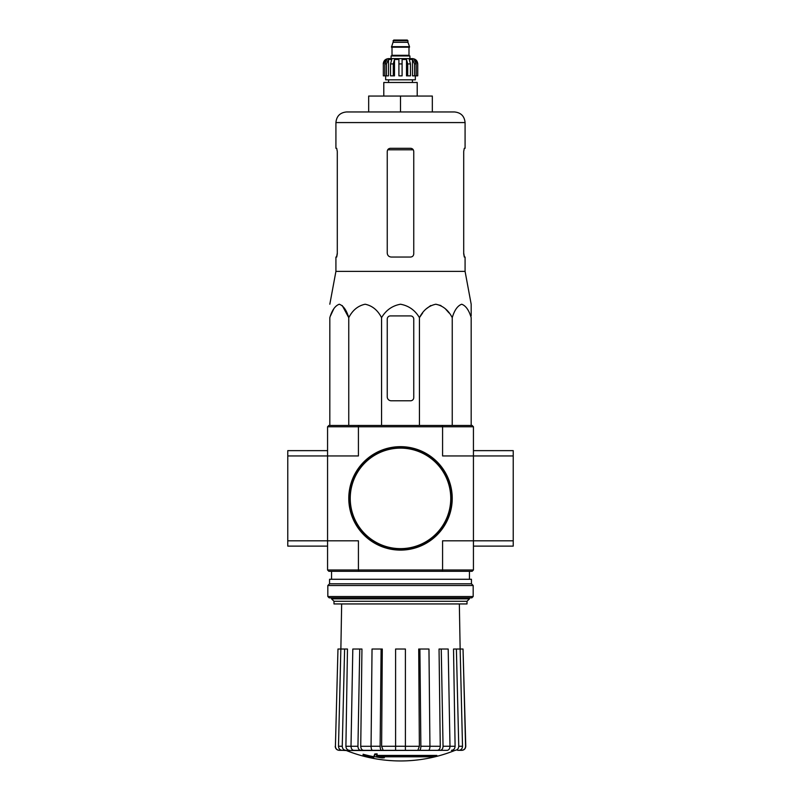 <?xml version="1.0" encoding="UTF-8"?>
<svg xmlns="http://www.w3.org/2000/svg" width="801" height="801" viewBox="0 0 801 801"><rect width="100%" height="100%" fill="white"/><g stroke="black" fill="none" stroke-linecap="round" stroke-linejoin="round"><path stroke-width="1.2" d="M358.768 425.451L328.891 425.451L327.569 426.773L327.569 540.815L358.417 540.815L358.417 569.992L442.583 569.992L442.583 540.815L473.431 540.815L473.431 455.949L513.221 455.949L513.221 450.643L473.431 450.643L473.431 455.949L473.431 426.773L472.109 425.451L358.768 425.451L358.417 426.773L442.583 426.773L442.583 455.949L473.431 455.949M327.569 569.992L358.417 569.992L358.768 571.323L328.891 571.323L327.569 569.992L327.569 540.815L287.779 540.815L287.779 546.122L327.569 546.122L327.569 540.815M436.845 756.214L376.52 756.214A143.409 12.496 -90 0 0 377.101 754.642A138.953 105.662 90 0 1 374.798 754.772A142.999 12.466 90 0 1 374.087 756.514A143.549 143.009 90 0 0 382.057 757.916A142.087 108.045 -90 0 0 384.32 757.796A143.149 142.608 -90 0 1 377.892 756.805L434.512 756.805A144.971 144.971 0 0 0 436.845 756.214L436.845 755.423L376.83 755.423M377.101 754.642L377.101 753.851A138.953 105.662 90 0 1 374.798 753.971A142.999 12.466 90 0 1 374.087 755.713L374.087 756.514M374.798 754.772L374.798 753.971M384.32 757.796L384.32 757.005A143.149 142.608 -90 0 1 382.828 756.805M373.717 757.806L373.717 756.685A144.12 144.12 0 0 1 363.103 754.262L363.103 755.383A144.43 144.43 0 0 0 373.717 757.806M373.717 757.486A144.12 144.12 0 0 1 363.103 755.053M454.638 750.527A145.872 145.872 0 0 1 400.5 760.95C381.787 760.92 363.744 757.446 346.362 750.527L444.375 750.337M356.625 750.337L428.415 750.337C429.356 750.096 429.867 748.735 429.937 746.262L428.966 649.03L419.894 649.03L420.875 746.262L440.26 746.292L439.048 649.03L441.251 649.03L443.053 746.262L449.992 746.262L448.19 649.03L441.251 649.03M455.068 750.337C457.341 750.096 458.572 748.735 458.753 746.262L462.507 746.262L460.144 649.03L463.028 649.03L465.581 746.262C465.391 748.735 464.059 750.096 461.596 750.337L457.641 750.337M426.903 750.337L447.168 750.337C448.91 750.096 449.852 748.735 449.992 746.262L455.098 746.292L453.526 649.03L456.39 649.03L458.753 746.262M383.168 750.337L395.594 750.337L395.594 746.262L405.406 746.262L405.406 649.03L395.594 649.03L395.594 746.262L381.636 746.292L383.168 750.337L372.585 750.337C371.644 750.096 371.133 748.735 371.063 746.262L380.125 746.262L381.106 649.03L382.287 649.03L381.636 746.292M349.586 750.337C347.324 750.096 346.092 748.745 345.902 746.292L357.947 746.262L359.749 649.03L352.81 649.03L351.008 746.262C351.148 748.735 352.09 750.096 353.832 750.337L374.097 750.337M346.362 750.527L342.177 750.337L345.932 750.337C343.659 750.096 342.428 748.735 342.247 746.262L344.61 649.03L347.474 649.03L345.902 746.292M335.419 746.262L337.972 649.03L335.419 746.262C335.609 748.735 336.941 750.096 339.404 750.337L345.832 750.337M341.657 603.944L340.876 649.03L337.972 649.03M342.177 750.337C339.894 750.096 338.673 748.735 338.493 746.262L342.247 746.262M344.61 649.03L340.856 649.03L338.493 746.262M357.947 746.262C358.087 748.735 359.028 750.096 360.77 750.337M363.564 750.337C361.832 750.096 360.891 748.745 360.74 746.292L371.063 746.292L372.034 649.03L381.106 649.03M359.749 649.03L361.952 649.03L360.74 746.292M380.125 746.262C380.205 748.735 380.705 750.096 381.656 750.337M419.894 649.03L418.713 649.03L419.364 746.292L405.406 746.292L405.406 750.337M419.344 750.337C420.295 750.096 420.795 748.735 420.875 746.262M419.364 746.292L417.832 750.337M440.23 750.337C441.972 750.096 442.913 748.735 443.053 746.262M440.26 746.292C440.109 748.755 439.168 750.096 437.436 750.337M455.098 746.292C454.908 748.755 453.676 750.096 451.414 750.337M462.507 746.262C462.327 748.735 461.106 750.096 458.823 750.337M456.39 649.03L460.144 649.03L459.343 603.944M463.028 649.03L465.771 746.262C465.581 748.725 464.26 750.086 461.797 750.337M358.768 571.323L442.232 571.323L442.583 569.992L473.431 569.992L473.431 540.815L513.221 540.815L513.221 455.949M327.569 426.773L358.417 426.773L358.417 455.949L287.779 455.949L287.779 540.815M473.431 569.992L472.109 571.323L442.232 571.323M442.232 425.451L442.583 426.773L473.431 426.773M333.987 601.291L467.013 601.291L467.013 603.944L333.987 603.944L333.987 601.291L331.544 598.848L469.456 598.848L469.456 597.846M471.178 315.914L471.178 304.23L465.081 271.379L465.081 257.041L464.29 257.041L463.709 253.857L463.709 151.479L464.29 148.295L463.709 151.479M422.668 312.941L419.444 317.657C423.238 310.207 428.705 305.732 435.834 304.23C442.963 305.722 448.43 310.197 452.245 317.657C454.437 310.207 457.591 305.732 461.706 304.23C465.822 305.722 468.975 310.197 471.178 317.657L471.178 425.451M426.372 308.755L430.728 305.551M435.844 304.23L440.95 305.551M445.316 308.755L449.021 312.941M330.463 315.914L333.817 308.755M342.237 305.551L348.755 317.657C346.553 310.197 343.399 305.722 339.284 304.23C335.168 305.732 332.014 310.207 329.822 317.657L329.822 425.451M419.444 425.451L419.444 317.657C415.028 310.187 408.71 305.712 400.49 304.23C392.27 305.722 385.962 310.197 381.556 317.657C377.752 310.197 372.285 305.722 365.156 304.23C358.027 305.732 352.56 310.207 348.755 317.657L348.755 425.451M381.556 317.657L381.556 425.451M452.245 317.657L452.245 425.451M387.243 319.098L387.243 396.805A3.975 3.975 0 0 0 391.218 400.78L410.583 400.78A3.184 3.184 0 0 0 413.757 397.606L413.757 319.098A3.184 3.184 0 0 0 410.583 315.914L390.417 315.914A3.184 3.184 0 0 0 387.243 319.098M432.33 111.96L432.33 96.05L368.67 96.05L368.67 111.96L346.533 111.96L454.467 111.96C460.915 112.591 464.45 116.125 465.081 122.573L335.919 122.573C336.55 116.125 340.085 112.591 346.533 111.96M400.5 96.05L400.5 111.96M413.757 253.857C413.566 255.799 412.505 256.861 410.583 257.041C412.505 256.861 413.566 255.799 413.757 253.857L413.757 151.479C413.566 149.537 412.505 148.475 410.583 148.295L390.417 148.295C388.495 148.475 387.434 149.537 387.243 151.479L387.243 253.056C387.484 255.489 388.815 256.811 391.218 257.041L410.583 257.041M465.081 271.379L335.919 271.379L335.919 257.041L336.71 257.041L337.291 253.857L337.291 151.479L336.71 148.295L335.919 148.295L335.919 122.573M337.291 253.056L336.59 257.041M464.41 257.041L463.709 253.056M465.081 122.573L465.081 148.295L464.29 148.295M349.176 498.382A51.324 51.324 0 0 0 426.162 542.828A51.324 51.324 0 0 0 426.162 453.937A51.324 51.324 0 0 0 349.176 498.382M348.785 498.382A51.715 51.715 0 0 0 426.362 543.178A51.715 51.715 0 0 0 426.362 453.596A51.715 51.715 0 0 0 348.785 498.382M327.569 450.643L287.779 450.643L287.779 455.949M473.431 546.122L513.221 546.122L513.221 540.815M327.829 596.515L329.161 597.846L471.839 597.846L473.171 596.515L473.171 585.511L327.829 585.511L327.829 596.515L473.171 596.515M327.829 585.511L329.551 583.789L471.449 583.789L473.171 585.511M329.551 583.789L329.551 579.273L471.449 579.273L471.449 583.789M409.912 58.613L409.912 55.96L391.088 55.96L391.088 58.613L388.565 58.613L412.435 58.613C415.659 58.934 417.421 60.696 417.742 63.92L415.268 59.494L414.087 59.494L416.16 63.92L416.16 75.855L414.568 75.855L414.568 63.92L416.16 63.92M393.071 40.711L407.929 40.711L407.258 40.05L393.742 40.05L391.479 47.209L409.521 47.209L409.521 46.678L391.479 46.678M407.929 40.711L407.929 42.313L393.071 42.313M386.432 75.855L386.432 63.92L388.505 59.494L388.505 75.855L383.339 75.855L383.339 63.92L385.732 59.494L385.732 60.796M384.84 75.855L384.84 63.92L386.913 59.494L385.732 59.494M398.908 63.92L402.092 63.92L402.092 75.855L398.908 75.855L398.908 59.494L394.493 59.494L393.291 63.92L394.493 59.494L394.493 75.855L390.538 75.855L390.538 63.92L391.739 59.494L388.505 59.494M402.092 63.92L402.092 59.494L406.507 59.494L407.709 63.92L410.462 63.92L409.261 59.494L412.495 59.494L414.568 63.92M415.268 60.796L415.268 59.494L417.661 63.92L417.661 75.855L417.661 63.92M410.462 63.92L410.462 75.855L407.709 75.855L407.709 63.92M417.742 63.92L417.742 75.855L416.16 75.855M383.339 75.855L383.339 63.92M393.291 75.855L393.291 63.92L390.538 63.92M415.349 75.855L415.349 79.83L385.651 79.83L385.651 75.855M406.507 59.494L406.507 75.855L407.709 75.855M412.495 59.494L412.495 75.855L414.568 75.855M383.789 96.05L383.789 82.483L417.211 82.483L417.211 96.05M387.724 149.787L413.266 149.787M350.237 498.382A50.263 50.263 0 0 0 425.631 541.907A50.263 50.263 0 0 0 425.631 454.858A50.263 50.263 0 0 0 350.237 498.382M409.251 47.209L391.749 47.209M408.991 47.479L408.991 55.299L392.009 55.299L391.349 55.96M384.84 63.92L386.432 63.92M469.456 579.273L469.456 571.323M331.544 598.848L331.544 597.846M331.544 579.273L331.544 571.323M467.013 601.291L469.456 598.848M335.229 746.262C335.419 748.725 336.74 750.086 339.203 750.337M335.919 271.379L329.822 304.23M407.929 42.313L409.521 46.678M392.009 47.479L392.009 55.299M408.991 55.299L409.651 55.96M383.258 63.92C383.579 60.696 385.341 58.934 388.565 58.613M388.565 79.83L388.565 82.483M412.435 79.83L412.435 82.483"/></g></svg>
